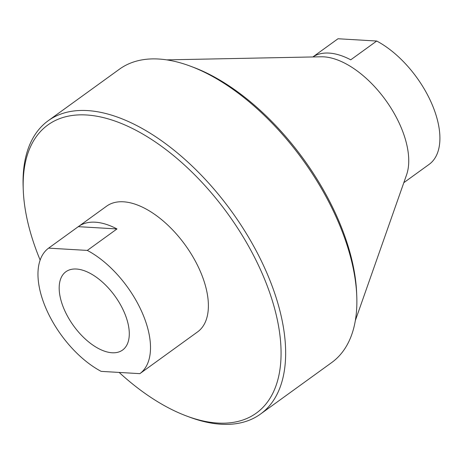 <?xml version="1.0" encoding="UTF-8"?>
<svg xmlns="http://www.w3.org/2000/svg" width="463" height="463" viewBox="0 0 463 463"><rect width="100%" height="100%" fill="white"/><g stroke="black" fill="none" stroke-linecap="round" stroke-linejoin="round"><path stroke-width="0.69" d="M166.749 59.872L321.119 56.787A77.593 40.889 54.1 0 1 323.799 56.839A77.593 40.889 54.1 0 1 386.865 101.866A77.593 40.889 54.1 0 1 406.56 174.875L355.347 320.535M312.855 56.949L338.007 38.753L376.708 41.033A77.593 40.889 54.1 0 1 432.054 104.36A77.593 40.889 54.1 0 1 429.27 164.267L403.817 182.677M376.708 41.033L350.734 59.82A77.593 40.889 54.1 0 0 312.884 56.949M119.147 372.431A177.821 93.7 -125.9 0 0 186.826 416.104L189.685 417.169A181.05 95.407 -125.9 0 0 221.239 424.247A181.05 95.407 -125.9 0 0 260.472 414.09L331.711 362.552A181.05 95.407 -125.9 0 0 356.77 296.274A181.05 95.407 -125.9 0 0 190.241 66.105A181.05 95.407 -125.9 0 0 119.454 69.178L48.216 120.721A181.05 95.407 -125.9 0 0 23.15 186.994L23.266 190.044A177.821 93.7 -125.9 0 0 40.148 260.067M356.77 296.274L356.655 293.229A177.821 93.7 -125.9 0 0 193.094 67.17L190.241 66.105M260.472 414.09A181.05 95.407 -125.9 0 0 231.639 211.481A181.05 95.407 -125.9 0 0 48.216 120.721M186.826 416.104A177.821 93.7 -125.9 0 0 217.818 423.06A177.821 93.7 -125.9 0 0 272.36 300.788A177.821 93.7 -125.9 0 0 125.942 125.421A177.821 93.7 -125.9 0 0 23.266 190.044M78.432 226.557A77.593 40.889 54.1 0 1 95.245 222.199A77.593 40.889 54.1 0 1 116.983 228.942L87.304 250.419A77.593 40.889 54.1 0 1 142.65 313.746A77.593 40.889 54.1 0 1 139.867 373.653L101.166 371.372A77.593 40.889 54.1 0 1 45.82 308.04A77.593 40.889 54.1 0 1 48.603 248.139L78.288 226.662A77.593 40.889 54.1 0 1 78.432 226.557L106.635 206.151A77.593 40.889 54.1 0 1 123.447 201.799A77.593 40.889 54.1 0 1 193.742 258.238A77.593 40.889 54.1 0 1 197.597 331.884L169.4 352.285A77.593 40.889 54.1 0 1 169.255 352.389M139.867 373.653L169.551 352.175A77.593 40.889 54.1 0 1 169.4 352.285M112.092 352.765A48.331 25.471 -125.9 0 0 122.568 350.057A48.331 25.471 -125.9 0 0 114.87 295.967A48.331 25.471 -125.9 0 0 65.902 271.735A48.331 25.471 -125.9 0 0 68.304 317.612A48.331 25.471 -125.9 0 0 112.092 352.765M87.304 250.419L48.603 248.139M78.288 226.662L116.983 228.942"/></g></svg>
